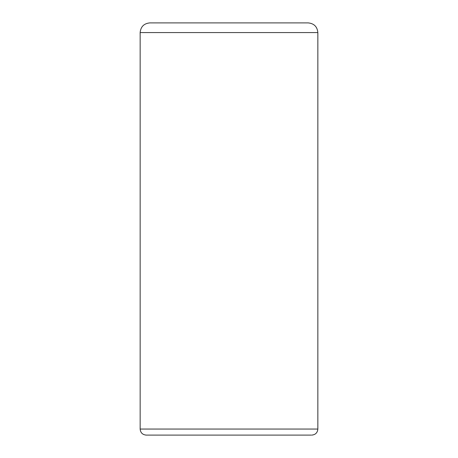<?xml version="1.0" encoding="UTF-8"?>
<svg xmlns="http://www.w3.org/2000/svg" width="458" height="458" viewBox="0 0 458 458"><rect width="100%" height="100%" fill="white"/><g stroke="black" fill="none" stroke-linecap="round" stroke-linejoin="round"><path stroke-width="0.69" d="M149.823 22.9L308.177 22.9C314.051 23.473 317.274 26.696 317.846 32.57L140.154 32.57C140.726 26.696 143.949 23.473 149.823 22.9M317.846 32.57L317.846 429.054L140.154 429.054C140.509 432.724 142.524 434.739 146.199 435.1L311.2 435.1M140.154 429.054L140.154 32.57M317.846 429.054C317.491 432.724 315.476 434.739 311.801 435.1"/></g></svg>
